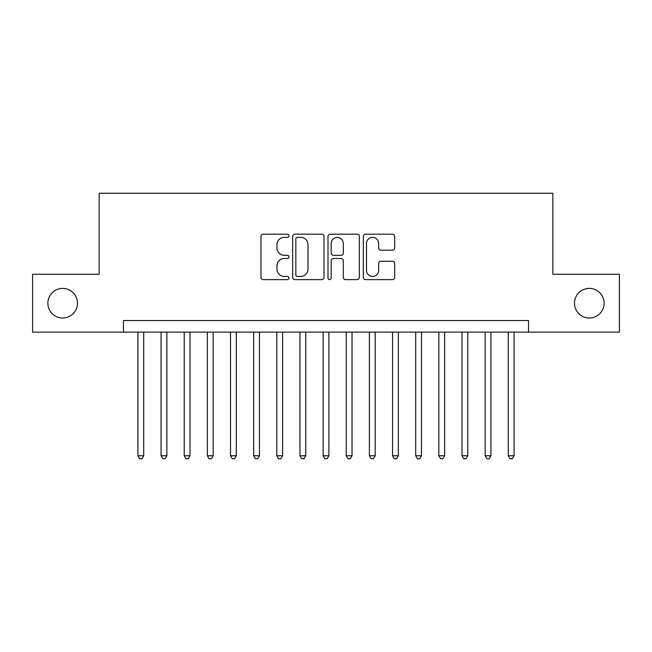 <?xml version="1.0" encoding="UTF-8"?>
<svg xmlns="http://www.w3.org/2000/svg" width="652" height="652" viewBox="0 0 652 652"><rect width="100%" height="100%" fill="white"/><g stroke="black" fill="none" stroke-linecap="round" stroke-linejoin="round"><path stroke-width="0.98" d="M288.966 235.771A1.589 1.589 0 0 0 287.377 234.182L263.229 234.182A2.274 2.274 0 0 0 260.963 236.456L260.963 277.353A2.274 2.274 0 0 0 263.229 279.627L287.377 279.627A1.589 1.589 0 0 0 288.966 278.037A1.589 1.589 0 0 0 287.377 276.44L284.248 276.44A7.27 7.27 0 0 1 276.978 269.17L276.978 265.763A7.27 7.27 0 0 1 284.248 258.494L287.377 258.494A1.589 1.589 0 0 0 288.966 256.904A1.589 1.589 0 0 0 287.377 255.315L284.248 255.315A7.27 7.27 0 0 1 276.978 248.045L276.978 244.63A7.27 7.27 0 0 1 284.248 237.361L287.377 237.361A1.589 1.589 0 0 0 288.966 235.771M574.493 303.196A14.817 14.817 0 0 0 589.31 318.013A14.817 14.817 0 0 0 604.119 303.196A14.817 14.817 0 0 0 589.31 288.388A14.817 14.817 0 0 0 574.493 303.196M47.881 303.196A14.817 14.817 0 0 0 62.69 318.013A14.817 14.817 0 0 0 77.506 303.196A14.817 14.817 0 0 0 62.69 288.388A14.817 14.817 0 0 0 47.881 303.196M392.406 250.197A2.274 2.274 0 0 0 394.672 247.931L394.672 236.456A2.274 2.274 0 0 0 392.406 234.182L365.593 234.182A2.274 2.274 0 0 0 363.319 236.456L363.319 277.353A2.274 2.274 0 0 0 365.593 279.627L392.406 279.627A2.274 2.274 0 0 0 394.672 277.353L394.672 263.489A2.274 2.274 0 0 0 392.406 261.224L380.931 261.224A2.274 2.274 0 0 0 378.657 263.489L378.657 270.368A6.08 6.08 0 0 1 372.577 276.44A6.08 6.08 0 0 1 366.497 270.368L366.497 243.44A6.08 6.08 0 0 1 372.577 237.361A6.08 6.08 0 0 1 378.657 243.44L378.657 247.931A2.274 2.274 0 0 0 380.931 250.197L392.406 250.197M123.456 332.137L32.6 332.137L32.6 274.264L99.153 274.264L99.153 193.245L552.847 193.245L552.847 274.264L619.4 274.264L619.4 332.137L528.544 332.137L528.544 320.564L123.456 320.564L123.456 332.137L528.544 332.137M324.011 236.456A2.274 2.274 0 0 0 321.738 234.182L294.932 234.182A2.274 2.274 0 0 0 292.658 236.456L292.658 277.353A2.274 2.274 0 0 0 294.932 279.627L321.738 279.627A2.274 2.274 0 0 0 324.011 277.353L324.011 236.456M330.262 234.182L357.068 234.182A2.274 2.274 0 0 1 359.342 236.456L359.342 277.353A2.274 2.274 0 0 1 357.068 279.627L345.601 279.627A2.274 2.274 0 0 1 343.327 277.353L343.327 260.767A2.274 2.274 0 0 0 341.053 258.494L333.441 258.494A2.274 2.274 0 0 0 331.167 260.767L331.167 278.037A1.589 1.589 0 0 1 329.578 279.627A1.589 1.589 0 0 1 327.989 278.037L327.989 236.456A2.274 2.274 0 0 1 330.262 234.182M297.426 237.361A1.589 1.589 0 0 0 295.837 238.95L295.837 274.851A1.589 1.589 0 0 0 297.426 276.44L300.719 276.44A7.27 7.27 0 0 0 307.997 269.17L307.997 244.63A7.27 7.27 0 0 0 300.719 237.361L297.426 237.361M343.327 243.555A6.08 6.08 0 0 0 337.247 237.475A6.08 6.08 0 0 0 331.167 243.555L331.167 253.041A2.274 2.274 0 0 0 333.441 255.315L341.053 255.315A2.274 2.274 0 0 0 343.327 253.041L343.327 243.555M137.922 332.137L137.922 455.748L143.709 455.748L143.709 332.137M143.709 455.748L141.973 458.755L139.658 458.755L137.922 455.748M161.068 332.137L161.068 455.748L166.855 455.748L166.855 332.137M166.855 455.748L165.119 458.755L162.804 458.755L161.068 455.748M184.223 332.137L184.223 455.748L190.009 455.748L190.009 332.137M190.009 455.748L188.273 458.755L185.959 458.755L184.223 455.748M207.369 332.137L207.369 455.748L213.155 455.748L213.155 332.137M213.155 455.748L211.419 458.755L209.105 458.755L207.369 455.748M230.515 332.137L230.515 455.748L236.301 455.748L236.301 332.137M236.301 455.748L234.565 458.755L232.251 458.755L230.515 455.748M253.661 332.137L253.661 455.748L259.447 455.748L259.447 332.137M259.447 455.748L257.711 458.755L255.397 458.755L253.661 455.748M276.807 332.137L276.807 455.748L282.601 455.748L282.601 332.137M282.601 455.748L280.865 458.755L278.551 458.755L276.807 455.748M299.961 332.137L299.961 455.748L305.747 455.748L305.747 332.137M305.747 455.748L304.011 458.755L301.697 458.755L299.961 455.748M323.107 332.137L323.107 455.748L328.893 455.748L328.893 332.137M328.893 455.748L327.157 458.755L324.843 458.755L323.107 455.748M346.253 332.137L346.253 455.748L352.039 455.748L352.039 332.137M352.039 455.748L350.303 458.755L347.989 458.755L346.253 455.748M369.399 332.137L369.399 455.748L375.193 455.748L375.193 332.137M375.193 455.748L373.449 458.755L371.135 458.755L369.399 455.748M392.553 332.137L392.553 455.748L398.339 455.748L398.339 332.137M398.339 455.748L396.603 458.755L394.289 458.755L392.553 455.748M415.699 332.137L415.699 455.748L421.485 455.748L421.485 332.137M421.485 455.748L419.749 458.755L417.435 458.755L415.699 455.748M438.845 332.137L438.845 455.748L444.631 455.748L444.631 332.137M444.631 455.748L442.895 458.755L440.581 458.755L438.845 455.748M461.991 332.137L461.991 455.748L467.777 455.748L467.777 332.137M467.777 455.748L466.041 458.755L463.727 458.755L461.991 455.748M485.145 332.137L485.145 455.748L490.932 455.748L490.932 332.137M490.932 455.748L489.196 458.755L486.881 458.755L485.145 455.748M508.291 332.137L508.291 455.748L514.078 455.748L514.078 332.137M514.078 455.748L512.342 458.755L510.027 458.755L508.291 455.748"/></g></svg>
